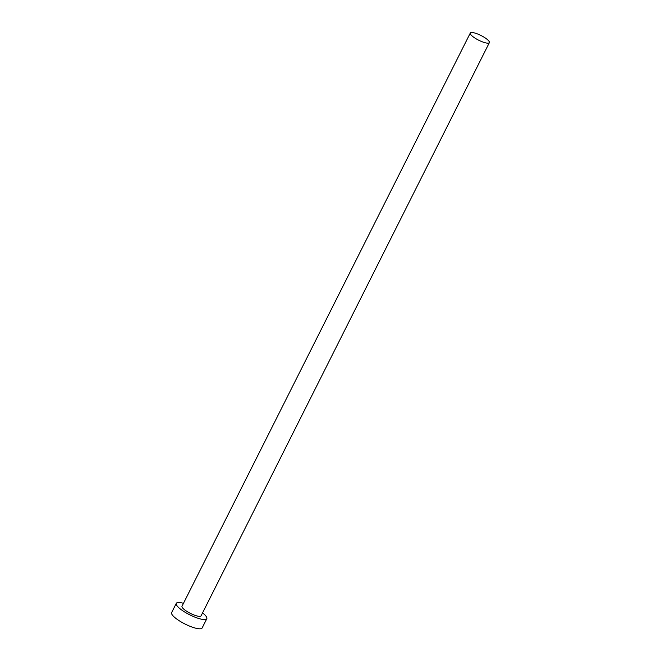 <?xml version="1.0" encoding="UTF-8"?>
<svg xmlns="http://www.w3.org/2000/svg" width="661" height="661" viewBox="0 0 661 661"><rect width="100%" height="100%" fill="white"/><g stroke="black" fill="none" stroke-linecap="round" stroke-linejoin="round"><path stroke-width="0.99" d="M475.73 38.569A10.675 2.619 26.7 0 0 489.363 42.643A10.675 2.619 26.7 0 0 483.926 37.123A10.675 2.619 26.7 0 0 470.293 33.05A10.675 2.619 26.7 0 0 475.73 38.569M470.293 33.05L182.006 606.236A10.675 2.619 26.7 0 0 187.451 611.755A10.675 2.619 26.7 0 0 201.084 615.829L489.363 42.643M183.477 603.311A17.079 4.189 26.7 0 0 176.289 603.361A17.079 4.189 26.7 0 0 184.989 612.193A17.079 4.189 26.7 0 0 206.802 618.704A17.079 4.189 26.7 0 0 202.547 612.904M176.289 603.361L171.637 612.598A17.079 4.189 26.7 0 0 180.337 621.431A17.079 4.189 26.7 0 0 202.15 627.95L206.802 618.704"/></g></svg>

